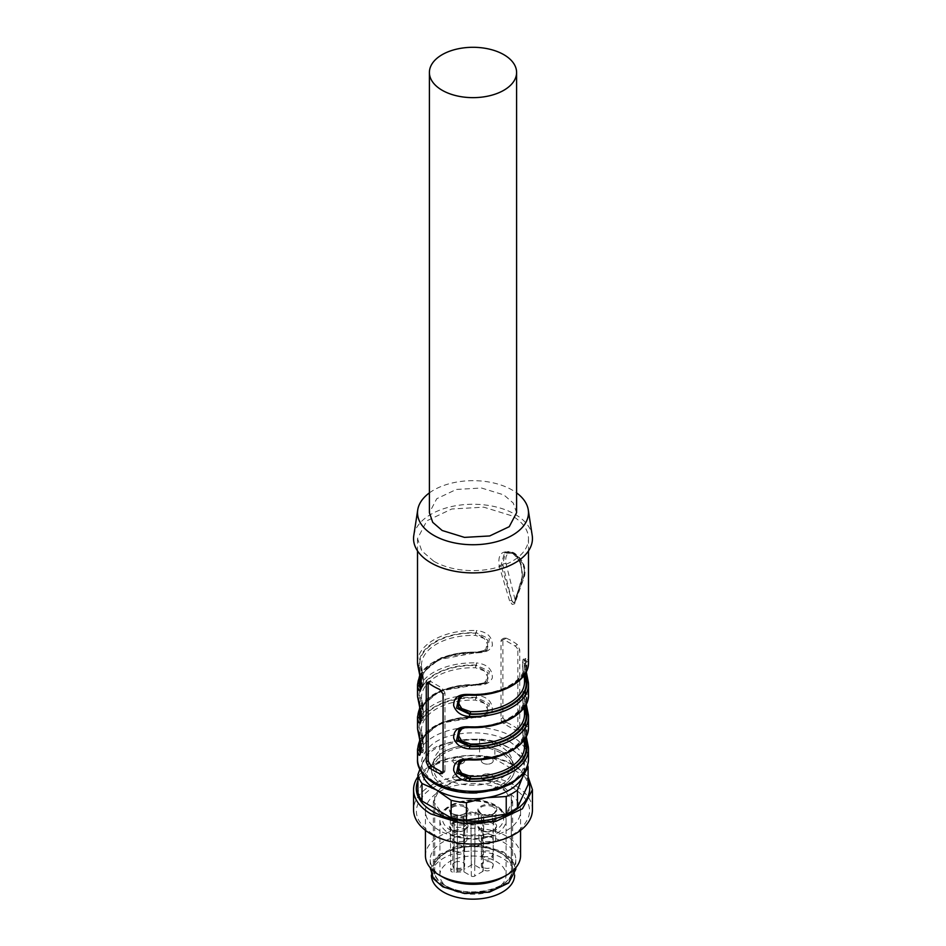 <?xml version="1.0" encoding="UTF-8"?>
<svg xmlns="http://www.w3.org/2000/svg" width="946" height="946" viewBox="0 0 946 946"><rect width="100%" height="100%" fill="white"/><g stroke="black" fill="none" stroke-linecap="round" stroke-linejoin="round"><path stroke-width="0.71" stroke-dasharray="4.73 3.55" d="M462.913 774.821A5.948 3.429 0 0 0 456.433 774.076A5.948 3.429 0 0 0 452.767 777.245A5.948 3.429 0 0 0 454.506 779.67A5.948 3.429 0 0 0 460.986 780.415A5.948 3.429 0 0 0 464.652 777.245A5.948 3.429 0 0 0 462.913 774.821A5.948 3.429 180 0 1 464.652 777.245A5.948 3.429 180 0 1 460.986 780.415A5.948 3.429 180 0 1 454.506 779.67A5.948 3.429 180 0 1 452.767 777.245A5.948 3.429 180 0 1 456.433 774.076A5.948 3.429 180 0 1 462.913 774.821M483.087 763.174A5.948 3.429 0 0 0 489.567 763.919A5.948 3.429 0 0 0 493.233 760.738A5.948 3.429 0 0 0 491.494 758.314A5.948 3.429 0 0 0 485.014 757.569A5.948 3.429 0 0 0 481.348 760.738A5.948 3.429 0 0 0 483.087 763.174A5.948 3.429 180 0 1 481.348 760.738A5.948 3.429 180 0 1 485.014 757.569A5.948 3.429 180 0 1 491.494 758.314A5.948 3.429 180 0 1 493.233 760.738A5.948 3.429 180 0 1 489.567 763.919A5.948 3.429 180 0 1 483.087 763.174M454.506 763.174A5.948 3.429 0 0 0 460.986 763.919A5.948 3.429 0 0 0 464.652 760.738A5.948 3.429 0 0 0 462.913 758.314A5.948 3.429 0 0 0 456.433 757.569A5.948 3.429 0 0 0 452.767 760.738A5.948 3.429 0 0 0 454.506 763.174A5.948 3.429 180 0 1 452.767 760.738A5.948 3.429 180 0 1 456.433 757.569A5.948 3.429 180 0 1 462.913 758.314A5.948 3.429 180 0 1 464.652 760.738A5.948 3.429 180 0 1 460.986 763.919A5.948 3.429 180 0 1 454.506 763.174M491.494 774.821A5.948 3.429 0 0 0 485.014 774.076A5.948 3.429 0 0 0 481.348 777.245A5.948 3.429 0 0 0 483.087 779.67A5.948 3.429 0 0 0 489.567 780.415A5.948 3.429 0 0 0 493.233 777.245A5.948 3.429 0 0 0 491.494 774.821A5.948 3.429 180 0 1 493.233 777.245A5.948 3.429 180 0 1 489.567 780.415A5.948 3.429 180 0 1 483.087 779.67A5.948 3.429 180 0 1 481.348 777.245A5.948 3.429 180 0 1 485.014 774.076A5.948 3.429 180 0 1 491.494 774.821M430.194 869.315L437.407 855.586L456.622 846.481L481.348 845.074L503.272 851.838L512.543 859.855L515.807 869.315M443.579 886.296L434.557 878.503L431.388 869.315L438.4 855.964L457.072 847.119L481.124 845.748L502.421 852.322L511.443 860.115L514.612 869.315L507.6 882.653L488.928 891.51L464.876 892.87L443.579 886.296M442.728 877.072L442.728 877.072A42.807 24.714 180 0 1 430.194 859.607A42.807 24.714 180 0 1 456.622 836.772A42.807 24.714 180 0 1 503.272 842.129A42.807 24.714 180 0 1 515.807 859.607A42.807 24.714 180 0 1 503.272 877.072M520.56 855.716A47.56 27.458 0 0 0 506.63 836.299A47.56 27.458 0 0 0 454.801 830.352A47.56 27.458 0 0 0 425.44 855.716M439.37 830.482A47.56 27.458 180 0 1 425.44 811.065A47.56 27.458 180 0 1 454.801 785.688A47.56 27.458 180 0 1 506.63 791.648A47.56 27.458 180 0 1 520.56 811.065A47.56 27.458 180 0 1 491.199 836.43A47.56 27.458 180 0 1 439.37 830.482M432.901 834.206C413.579 821.412 411.226 807.636 425.83 792.89C444.005 775.957 489.531 773.367 513.099 787.912C532.421 800.718 534.774 814.494 520.17 829.228C501.995 846.162 456.469 848.763 432.901 834.206M532.444 809.764A59.444 34.328 0 0 0 515.038 785.499A59.444 34.328 0 0 0 450.249 778.061A59.444 34.328 0 0 0 413.556 809.764M417.907 776.82A59.444 34.328 180 0 1 515.038 765.432L528.093 776.82M417.907 780.675A56.701 32.732 180 0 1 457.687 756.883A56.701 32.732 180 0 1 513.099 765.267A56.701 32.732 180 0 1 528.093 780.675M419.906 769.216L428.562 751.68A55.483 32.034 180 0 1 439.772 745.212L459.661 740.257L479.563 739.051A55.483 32.034 180 0 1 494.864 741.416L509.433 747.955L523.989 758.231L523.989 775.779A55.483 32.034 180 0 1 528.093 784.624M428.562 751.68L428.562 769.228L417.907 792.192M428.562 769.228A55.483 32.034 180 0 1 439.772 762.76L479.563 756.599A55.483 32.034 180 0 1 494.864 758.964L523.989 775.779M523.989 758.231A55.483 32.034 180 0 1 527.632 765.267M439.772 745.212L439.772 762.76M479.563 739.051L479.563 756.599M494.864 741.416L494.864 758.964M421.833 772.492A51.522 29.752 180 0 1 423.229 761.293A51.522 29.752 180 0 1 459.661 740.257A51.522 29.752 180 0 1 509.433 747.955A51.522 29.752 180 0 1 524.167 772.492M502.421 752.011A41.612 24.028 180 0 1 514.612 768.992A41.612 24.028 180 0 1 476.926 792.914A41.612 24.028 180 0 0 514.612 768.992A41.612 24.028 180 0 0 502.421 752.011A41.612 24.028 180 0 0 457.072 746.796A41.612 24.028 180 0 0 431.388 768.992A41.612 24.028 180 0 1 457.072 746.796A41.612 24.028 180 0 1 502.421 752.011M469.086 792.914A41.612 24.028 180 0 1 443.579 785.984A41.612 24.028 180 0 1 431.388 768.992A41.612 24.028 180 0 0 443.579 785.984A41.612 24.028 180 0 0 469.086 792.914M499.204 565.885L501.013 565.27L504.478 553.079L513.359 553.315C516.965 555.562 519.579 559.358 521.199 564.691L522.251 577.533L524.628 575.783L515.594 601.349A2.377 1.738 -160.6 0 1 514.943 602.105A2.377 1.372 60 0 1 514.541 602.614A2.377 1.372 60 0 1 513.359 602.496L511.68 600.308L509.575 600.805L512.235 604.447L514.73 603.785L521.908 578.999C522.76 575.286 522.369 570.604 520.738 564.928C519.058 559.334 516.22 555.255 512.235 552.665C501.936 549.78 497.584 554.179 499.204 565.885L509.575 600.805M521.908 578.999L514.861 602.153L513.359 602.496A2.377 1.372 60 0 1 511.762 600.261L501.013 565.27L502.74 564.277L511.762 600.261A2.377 0.863 -14.1 0 1 515.038 599.587L506.015 563.603C504.762 554.51 507.766 551.4 515.038 554.285C522.31 559.796 525.314 566.382 524.06 574.021L515.038 599.587A2.377 1.738 -160.6 0 1 515.594 601.349A2.377 2.377 0 0 1 514.541 602.614L521.778 578.16C522.618 575.251 522.227 570.84 520.584 564.928C520.3 561.948 517.699 558.14 512.803 553.516C508.889 551.908 506.181 551.719 504.679 552.984L504.679 552.984M514.73 603.785L514.861 602.153L514.73 603.785L514.861 602.153L513.359 602.496M433.765 561.238L421.739 550.844L417.517 538.593L426.871 520.797L451.762 508.995L483.82 507.174L512.235 515.937A55.483 32.034 180 0 1 528.483 538.593A55.483 32.034 180 0 1 494.238 568.179A55.483 32.034 180 0 1 433.765 561.238M506.228 638.172A55.483 32.034 180 0 1 512.235 641.175A55.483 32.034 180 0 1 517.438 644.64L519.732 649.784L519.732 727.45L519.082 729.165L517.438 728.775A55.483 32.034 180 0 0 512.235 725.31A55.483 32.034 180 0 0 506.228 722.306L502.917 717.742L502.917 640.075L503.911 638.172L506.228 638.172L503.828 639.555L515.038 646.023A3.961 2.294 60 0 1 517.84 650.883L519.732 649.784M417.517 684.537A55.483 32.034 180 0 1 476.453 652.563C484.541 653.213 489.839 650.895 492.334 645.61C492.476 636.8 487.178 631.774 476.453 630.556L476.346 632.768L489.437 638.999L487.048 650.02L476.346 652.184A53.898 31.123 0 0 0 420.13 677.182M476.453 684.916C484.541 685.566 489.839 683.249 492.334 677.975C492.476 669.153 487.178 664.139 476.453 662.921L476.346 665.121L489.437 671.364L487.048 682.385L476.406 684.254L476.453 684.916A55.483 32.034 180 0 0 417.517 716.891M476.453 717.281C484.541 717.931 489.839 715.614 492.334 710.328C492.476 701.518 487.178 696.504 476.453 695.275L476.346 697.486L489.437 703.718L487.048 714.738L476.406 716.607L476.453 717.281A55.483 32.034 180 0 0 417.517 749.256M525.704 737.537L525.609 723.276L526.792 726.611A1.585 1.289 -6.2 0 0 528.376 725.263L525.538 722.697L526.201 736.591M526.248 704.155L525.006 694.979L525.775 690.805L526.792 694.246A1.585 1.289 -6.2 0 0 528.376 692.898L525.538 690.332L526.201 704.226M525.704 672.819L525.609 658.558L526.792 661.893A1.585 1.289 -6.2 0 0 528.376 660.533L525.538 657.978L526.201 671.873M420.426 678.885L426.705 668.219L439.216 659.587L485.464 650.943L487.888 640.217L475.602 633.193L475.519 635.405L484.246 638.503L487.557 644.167L487.521 646.023L484.269 650.493L476.346 652.184M420.272 688.558L421.005 678.519L419.208 665.759L419.953 665.322L422.744 677.856L421.987 687.588L420.781 687.033M459.791 696.599L470.399 694.447C500.623 695.818 528.424 679.772 526.047 662.318L524.013 659.468L524.522 675.397M469.594 695.168L460.466 696.303M420.272 753.276L421.005 743.249L419.208 730.478L419.953 730.04L422.744 742.575L421.987 752.318L420.781 751.751M420.426 743.603A53.106 30.662 180 0 1 475.602 717.34L485.464 715.661L487.888 704.947L475.602 697.923L475.519 700.123L484.246 703.221L487.557 708.885L487.521 710.742L484.269 715.211L475.519 716.95A51.522 29.752 180 0 0 421.478 746.666C420.296 731.53 446.571 716.24 475.554 717.624L485.345 715.732M459.791 761.317L470.399 759.165C500.623 760.537 528.424 744.49 526.047 727.048L524.013 724.187L524.522 740.115M469.594 759.898L460.466 761.033M459.791 728.952L470.399 726.812C500.623 728.183 528.424 712.125 526.047 694.683L524.013 691.833L524.522 707.762M525.704 705.172L525.609 690.911L524.013 691.833M469.594 727.533L460.466 728.668M421.987 719.953L420.391 720.876L421.005 710.884L419.208 698.124L419.953 697.687L422.744 710.21L421.987 719.953L420.781 719.398M420.426 711.238A53.106 30.662 180 0 1 475.602 684.975L485.464 683.308L487.888 672.582L475.602 665.558L475.519 667.77L484.246 670.856L487.557 676.532L487.521 678.388L484.269 682.846L475.519 684.597A51.522 29.752 180 0 0 421.478 714.301C420.296 699.165 446.571 683.887 475.554 685.271L485.345 683.367M429.401 492.89A55.483 32.034 180 0 1 512.235 490.052A55.483 32.034 180 0 1 516.599 492.89M516.599 512.697L513.276 503.071L503.828 494.9L481.502 488.018L456.315 489.449L436.756 498.719L429.401 512.697M413.78 535.554A59.444 34.328 180 0 1 452.696 506.323A59.444 34.328 180 0 1 515.038 514.317A59.444 34.328 180 0 1 532.22 535.554M500.741 746.5A39.235 22.657 0 0 0 457.982 741.593A39.235 22.657 0 0 0 433.765 762.523A39.235 22.657 0 0 0 445.259 778.534A39.235 22.657 0 0 0 488.018 783.454A39.235 22.657 0 0 0 512.235 762.523A39.235 22.657 0 0 0 500.741 746.5M419.953 717.103L421.538 715.767L422.72 718.392L423.572 715.117L421.538 698.928A51.522 29.752 180 0 1 421.478 697.474A51.522 29.752 180 0 1 475.519 667.77M524.462 712.846A51.522 29.752 180 0 1 524.522 714.301L524.462 712.941A1.585 1.289 175.1 0 1 524.462 712.846L522.429 698.314L523.28 693.394L524.462 696.02A51.522 29.752 180 0 1 524.522 697.474A51.522 29.752 180 0 1 470.481 727.19L465.018 727.663M524.462 745.212A51.522 29.752 180 0 1 524.522 746.666L524.462 745.294A1.585 1.289 175.1 0 1 524.462 745.212L522.429 730.679L523.28 725.759L524.462 728.385A51.522 29.752 180 0 1 524.522 729.839A51.522 29.752 180 0 1 470.481 759.543L465.018 760.028M419.953 749.457L421.538 748.12L422.72 750.746L423.572 747.482L421.538 731.293A51.522 29.752 180 0 1 421.478 729.839A51.522 29.752 180 0 1 475.519 700.123M524.462 680.493A51.522 29.752 180 0 1 524.522 681.948L524.462 680.576A1.585 1.289 175.1 0 1 524.462 680.493L522.429 665.96L523.28 661.041L524.462 663.666A51.522 29.752 180 0 1 524.522 665.121A51.522 29.752 180 0 1 470.481 694.825L465.018 695.31M420.994 684.396A1.585 1.289 -4.9 0 0 421.538 683.402L422.72 686.027L423.572 682.764L421.538 666.575A51.522 29.752 180 0 1 421.478 665.121A51.522 29.752 180 0 1 475.519 635.405M503.828 639.555A3.961 2.294 60 0 0 501.841 639.354A3.961 2.294 60 0 0 501.025 641.175L501.025 718.842A3.961 2.294 60 0 0 503.828 723.69L515.038 730.158L517.438 728.775M517.84 650.883L517.84 728.538A3.961 2.294 60 0 1 517.024 730.359A3.961 2.294 60 0 1 515.038 730.158M442.953 772.551A3.961 2.294 -120 0 0 444.159 772.421A3.961 2.294 -120 0 0 444.975 770.612L443.083 771.7M443.083 694.033L444.975 692.945L444.975 770.612M444.975 692.945L442.172 688.097L439.772 689.48M428.562 683.012L430.962 681.617L442.172 688.097M430.962 681.617A3.961 2.294 -120 0 0 428.976 681.427A3.961 2.294 -120 0 0 428.195 682.764M524.072 659.445C521.731 656.453 522.405 671.967 524.462 680.576A1.585 1.289 175.1 0 0 524.522 680.848M470.399 694.447L469.654 694.884A53.898 31.123 180 0 0 526.792 661.893L524.462 663.666M524.072 691.798C521.731 688.818 522.405 704.332 524.462 712.929A1.585 1.289 175.1 0 0 524.522 713.201M470.399 726.812L469.654 727.238A53.898 31.123 180 0 0 526.792 694.246L524.462 696.02M524.072 724.163C521.731 721.183 522.405 736.698 524.462 745.294A1.585 1.289 175.1 0 0 524.522 745.566M470.399 759.165L469.654 759.603A53.898 31.123 180 0 0 526.792 726.611L524.462 728.385M417.624 664.636L417.624 664.624A1.585 1.289 173.8 0 0 419.208 665.759A53.898 31.123 180 0 1 476.346 632.768L475.602 633.193C445.377 631.822 417.576 647.88 419.953 665.322L421.538 666.492L423.134 676.473C424.175 685.46 423.276 684.727 423.252 685.637L421.928 687.624M421.538 715.767A51.522 29.752 180 0 1 421.478 714.301L421.538 698.846A1.585 1.289 -4.9 0 0 419.953 697.687A53.106 30.662 0 0 1 475.602 665.558L476.346 665.121C445.176 663.453 416.299 680.127 419.208 698.124L417.624 696.883M421.928 719.977C424.234 722.992 423.642 707.679 421.538 698.858A1.585 1.289 -4.9 0 1 421.538 698.928M421.538 748.12A51.522 29.752 180 0 1 421.478 746.666L421.538 731.211A1.585 1.289 -4.9 0 0 419.953 730.04A53.106 30.662 0 0 1 475.602 697.923L476.346 697.486C445.176 695.807 416.299 712.48 419.208 730.478L417.624 729.236M421.928 752.342C424.234 755.357 423.642 740.044 421.538 731.211A1.585 1.289 -4.9 0 1 421.538 731.293M431.388 869.315L431.388 875.097A41.612 24.028 180 0 1 457.072 852.937A41.612 24.028 180 0 1 502.421 858.152A41.612 24.028 180 0 1 514.612 875.133L514.612 869.315M449.598 888.649A33.098 19.109 180 0 1 439.902 875.133A33.098 19.109 180 0 1 460.335 857.478A33.098 19.109 180 0 1 496.402 861.629A33.098 19.109 180 0 1 506.098 875.133A33.098 19.109 180 0 1 485.665 892.788A33.098 19.109 180 0 1 449.598 888.649M464.652 819.118A8.408 4.848 0 0 0 452.767 819.118A8.408 4.848 0 0 0 450.308 822.547A8.408 4.848 0 0 0 452.767 825.976A8.408 4.848 0 0 0 464.652 825.976A8.408 4.848 0 0 0 467.111 822.547A8.408 4.848 0 0 0 464.652 819.118M462.913 824.983L464.652 822.547L462.913 820.123L454.506 820.123L452.767 822.547L454.506 824.983L462.913 824.983M464.652 835.625A8.408 4.848 0 0 0 452.767 835.625A8.408 4.848 0 0 0 450.308 839.055A8.408 4.848 0 0 0 452.767 842.484A8.408 4.848 0 0 0 464.652 842.484A8.408 4.848 0 0 0 467.111 839.055A8.408 4.848 0 0 0 464.652 835.625M462.913 841.479L464.652 839.055L462.913 836.631L454.506 836.631L452.767 839.055L454.506 841.479L462.913 841.479M493.233 835.625A8.408 4.848 0 0 0 481.348 835.625A8.408 4.848 0 0 0 478.889 839.055A8.408 4.848 0 0 0 481.348 842.484A8.408 4.848 0 0 0 493.233 842.484A8.408 4.848 0 0 0 495.692 839.055A8.408 4.848 0 0 0 493.233 835.625M483.087 836.631L481.348 839.055L483.087 841.479L491.494 841.479L493.233 839.055L491.494 836.631L483.087 836.631M493.374 815.807A8.597 4.967 0 0 0 481.207 815.807A8.597 4.967 0 0 0 478.688 819.319A8.597 4.967 0 0 0 481.207 822.831A8.597 4.967 0 0 0 493.374 822.831A8.597 4.967 0 0 0 495.893 819.319A8.597 4.967 0 0 0 493.374 815.807M491.494 821.743L493.233 819.319L491.494 816.883L483.087 816.883L481.348 819.319L483.087 821.743L491.494 821.743M471.321 876.102L470.931 824.545A2.933 1.691 0 0 0 475.069 824.545L482.921 820.016L482.531 871.573L474.679 876.102A2.377 1.372 0 0 1 471.321 876.102L463.966 871.869L454.045 872.188A2.779 1.596 0 0 1 450.804 870.616L450.249 818.834A3.323 1.916 0 0 0 451.23 820.182A3.323 1.916 0 0 0 454.139 820.714L454.045 872.188M463.646 820.087L470.931 824.545L463.741 820.407L463.966 871.869M463.41 820.217L457.344 820.407L463.41 820.217L470.363 824.238L475.637 824.238L483.477 819.697L483.477 816.658L475.637 812.129L470.363 812.129L463.41 816.15L454.269 815.842C449.74 816.185 448.534 817.521 450.663 819.863L457.415 820.217L457.296 871.869M457.415 816.15L457.296 869.35L454.045 869.031A2.779 1.596 0 0 0 451.62 869.469A2.779 1.596 0 0 0 450.804 870.616M463.41 816.15L463.966 869.35L471.321 865.105A2.377 1.372 0 0 1 474.679 865.105L482.531 869.634A2.377 1.372 0 0 1 483.229 870.616L483.773 818.834A2.933 1.691 0 0 0 482.921 817.628L482.531 869.634M457.296 869.35L463.966 869.35M482.531 871.573A2.377 1.372 0 0 0 483.229 870.616M500.741 752.981A39.235 22.657 0 0 0 457.982 748.061A39.235 22.657 0 0 0 433.765 768.992A39.235 22.657 0 0 0 445.259 785.014A39.235 22.657 0 0 0 488.018 789.922A39.235 22.657 0 0 0 512.235 768.992A39.235 22.657 0 0 0 500.741 752.981M444.975 817.533L433.363 801.357L440.044 788.645L457.829 780.214L480.734 778.913L501.025 785.18L512.637 801.357L505.956 814.068L488.171 822.5L465.266 823.8L444.975 817.533M434.557 801.357L434.711 796.426A39.235 22.657 0 0 1 462.05 779.599A39.235 22.657 0 0 1 500.741 785.334A39.235 22.657 0 0 1 511.289 796.426L511.289 806.288A39.235 22.657 0 0 1 483.95 823.103A39.235 22.657 0 0 1 445.259 817.368A39.235 22.657 0 0 1 434.711 806.288L434.711 796.426M444.975 885.491A39.637 22.881 180 0 1 433.363 869.315A39.637 22.881 180 0 1 457.829 848.172A39.637 22.881 180 0 1 501.025 853.126A39.637 22.881 180 0 1 512.637 869.315A39.637 22.881 180 0 1 488.171 890.446A39.637 22.881 180 0 1 444.975 885.491M511.289 796.426L511.289 864.372A39.235 22.657 0 0 0 500.741 853.292A39.235 22.657 0 0 0 462.05 847.557A39.235 22.657 0 0 0 434.711 864.372M511.289 864.372L511.289 806.288M511.443 801.357L511.443 869.315M511.289 874.246C506.193 891.179 465.278 898.038 445.259 885.326C439.914 882.216 436.402 878.515 434.711 874.246L434.711 806.288M434.711 874.246L434.557 869.315M454.506 862.516A5.948 3.429 0 0 0 452.767 864.94A5.948 3.429 0 0 0 454.506 867.364A5.948 3.429 0 0 0 462.913 867.364A5.948 3.429 0 0 0 464.652 864.94A5.948 3.429 0 0 0 462.913 862.516A5.948 3.429 0 0 0 454.506 862.516M483.087 856.686L491.494 856.686L493.233 854.262L491.494 851.838A5.948 3.429 0 0 0 483.087 851.838A5.948 3.429 0 0 0 481.348 854.262A5.948 3.429 0 0 0 483.087 856.686M454.506 850.868A5.948 3.429 0 0 0 462.913 850.868A5.948 3.429 0 0 0 464.652 848.444A5.948 3.429 0 0 0 462.913 846.008A5.948 3.429 0 0 0 454.506 846.008A5.948 3.429 0 0 0 452.767 848.444A5.948 3.429 0 0 0 454.506 850.868M491.494 862.516A5.948 3.429 0 0 0 483.087 862.516A5.948 3.429 0 0 0 481.348 864.94A5.948 3.429 0 0 0 483.087 867.364A5.948 3.429 0 0 0 491.494 867.364A5.948 3.429 0 0 0 493.233 864.94A5.948 3.429 0 0 0 491.494 862.516M514.861 602.153L523.978 576.54A15.857 9.153 60 0 0 513.359 553.315L505.424 552.523L502.74 564.277A2.377 0.863 165.9 0 1 506.015 563.603M417.517 759.283A55.483 32.034 180 0 1 451.762 729.685A55.483 32.034 180 0 1 512.235 736.638A55.483 32.034 180 0 1 528.483 759.283M417.517 662.531A55.483 32.034 180 0 1 476.453 630.556M417.517 694.884A55.483 32.034 180 0 1 476.453 662.921M417.517 727.249A55.483 32.034 180 0 1 476.453 695.275M528.376 725.263A55.483 32.034 180 0 1 528.483 727.249M528.376 692.898A55.483 32.034 180 0 1 528.483 694.884M528.376 660.533A55.483 32.034 180 0 1 528.483 662.531M475.602 717.34L440.115 723.3L427.202 731.554L420.13 741.901M475.602 684.975L440.115 690.947L427.202 699.189L420.13 709.535M509.433 741.487C527.833 753.915 529.299 766.97 513.832 780.663C496.272 794.723 457.131 796.189 436.567 783.56C418.167 771.132 416.701 758.077 432.168 744.384C449.728 730.324 488.869 728.858 509.433 741.487M421.538 683.402A51.522 29.752 180 0 1 421.478 681.948A51.522 29.752 180 0 1 475.519 652.232M503.828 723.69L506.228 722.306M517.84 728.538L519.732 727.45M515.038 646.023L517.438 644.64M501.025 641.175L502.917 640.075M501.025 718.842L502.917 717.742M523.978 576.54L524.06 574.021M496.402 806.619A33.098 19.109 0 0 0 460.335 802.468A33.098 19.109 0 0 0 439.902 820.123A33.098 19.109 0 0 0 449.598 833.639A33.098 19.109 0 0 0 485.665 837.778A33.098 19.109 0 0 0 506.098 820.123A33.098 19.109 0 0 0 496.402 806.619M451.277 830.718A30.721 17.738 180 0 1 451.277 805.637A30.721 17.738 180 0 1 494.723 805.637A30.721 17.738 180 0 1 494.723 830.718A30.721 17.738 180 0 1 451.277 830.718M480.793 830.186C488.775 835.259 502.586 827.289 493.8 822.677C485.806 817.604 472.007 825.574 480.793 830.186M480.651 813.761C488.81 818.952 502.917 810.805 493.93 806.098C485.783 800.907 471.676 809.055 480.651 813.761M452.2 830.186C460.194 835.259 473.993 827.289 465.207 822.677C457.225 817.604 443.414 825.574 452.2 830.186M452.2 813.678C460.194 818.763 473.993 810.781 465.207 806.181C457.225 801.096 443.414 809.078 452.2 813.678M464.652 807.151A8.408 4.848 0 0 0 455.487 806.098A8.408 4.848 0 0 0 450.308 810.58A8.408 4.848 0 0 0 452.767 814.009A8.408 4.848 0 0 0 461.92 815.062A8.408 4.848 0 0 0 467.111 810.58A8.408 4.848 0 0 0 464.652 807.151M464.652 823.647A8.408 4.848 0 0 0 455.487 822.594A8.408 4.848 0 0 0 450.308 827.076A8.408 4.848 0 0 0 452.767 830.505L461.92 831.558L467.111 827.076L464.652 823.647M493.233 823.647A8.408 4.848 0 0 0 484.08 822.594A8.408 4.848 0 0 0 478.889 827.076A8.408 4.848 0 0 0 481.348 830.505A8.408 4.848 0 0 0 490.513 831.558A8.408 4.848 0 0 0 495.692 827.076A8.408 4.848 0 0 0 493.233 823.647M493.374 807.068A8.597 4.967 0 0 0 483.997 805.992A8.597 4.967 0 0 0 478.688 810.58A8.597 4.967 0 0 0 481.207 814.092A8.597 4.967 0 0 0 490.584 815.168A8.597 4.967 0 0 0 495.893 810.58A8.597 4.967 0 0 0 493.374 807.068M475.069 824.545L474.679 876.102M457.344 820.407L454.269 820.525M454.045 869.031L454.139 816.93A3.323 1.916 0 0 0 451.23 817.462A3.323 1.916 0 0 0 450.249 818.834L451.065 819.827L454.198 820.383L457.356 820.076M454.269 815.842L454.139 816.93L463.741 817.249L470.931 813.099L471.321 865.105M474.679 865.105L475.069 813.099A2.933 1.691 0 0 0 470.931 813.099L470.363 812.129M475.637 812.129L475.069 813.099L482.921 817.628L483.477 816.658M470.363 824.238L475.235 824.191L482.921 820.016A2.933 1.691 0 0 0 483.773 818.834L483.477 819.697M452.767 839.055L452.767 864.94A5.948 5.948 0 0 0 461.683 870.095A5.948 5.948 0 0 0 464.652 864.94L464.652 839.055M481.348 819.319L481.348 854.262A5.948 5.948 0 0 0 490.265 859.417A5.948 5.948 0 0 0 493.233 854.262L493.233 819.319M452.767 822.547L452.767 848.444A5.948 5.948 0 0 0 461.683 853.588A5.948 5.948 0 0 0 464.652 848.444L464.652 822.547M493.233 839.055L493.233 864.94A5.948 5.948 0 0 1 484.317 870.095A5.948 5.948 0 0 1 481.348 864.94L481.348 839.055M430.194 859.607L430.194 867.683M515.807 859.607L515.807 867.683M425.44 811.065L425.44 830.363M520.56 811.065L520.56 830.363M504.478 553.079L505.424 552.523C508.061 551.069 511.1 551.293 514.541 553.197C522.866 559.417 526.224 566.95 524.628 575.783M417.517 538.593L417.517 550.915M528.483 538.593L528.483 550.915M485.464 650.943L487.048 650.02M420.391 688.511L421.987 687.588M524.013 659.468L525.775 658.44L525.006 662.626L526.248 671.79M458.952 697.036L460.536 696.126M420.391 753.229L421.987 752.307M485.464 715.661L487.048 714.738M524.013 724.187L525.775 723.158L525.006 727.344L526.248 736.508M458.952 761.755L460.536 760.844M458.952 729.401L460.536 728.479M485.464 683.308L487.048 682.385M460.667 728.408C462.062 727.261 465.326 726.634 470.446 726.516C499.429 727.9 525.704 712.622 524.522 697.474L524.522 707.1M460.667 760.773C462.062 759.614 465.326 758.988 470.446 758.881C499.429 760.265 525.704 744.975 524.522 729.839L524.522 739.453M460.667 696.055C462.062 694.896 465.326 694.269 470.446 694.163C499.429 695.535 525.704 680.257 524.522 665.121L524.522 674.735M421.538 666.481L421.478 681.948C420.296 666.812 446.571 651.522 475.554 652.906C480.651 652.799 483.914 652.172 485.345 651.014M517.024 730.359L519.082 729.165M501.841 639.354L503.911 638.172M444.159 772.421L442.089 773.615M428.976 681.427L426.918 682.61M419.752 675.267L441.143 657.718L476.406 651.889C482.271 651.806 485.795 651.191 486.989 650.056L486.989 650.056M487.001 682.409L486.989 682.421C485.795 683.556 482.271 684.159 476.406 684.254L441.143 690.072L419.752 707.632M487.001 714.774L486.989 714.774C485.795 715.909 482.271 716.524 476.406 716.607L441.143 722.437L419.752 739.997M439.902 875.133L439.902 820.123C438.53 802.669 476.796 793.422 495.905 805.519C502.515 809.433 505.909 814.293 506.098 820.123L506.098 875.133M450.308 822.547L450.308 810.58L452.602 813.643C457.084 815.641 461.341 815.535 465.349 813.3L467.111 810.58L467.111 822.547M450.308 839.055L450.308 827.076L452.602 830.15C457.084 832.149 461.341 832.031 465.349 829.808L467.111 827.076L467.111 839.055M478.889 839.055L478.889 827.076L481.183 830.15C485.676 832.149 489.922 832.031 493.942 829.808L495.692 827.076L495.692 839.055M478.688 819.319L478.688 810.58L481.053 813.726C485.629 815.771 489.981 815.653 494.096 813.371L495.893 810.58L495.893 819.319M457.379 820.076L463.599 820.076M433.765 768.992L433.765 762.523M512.235 768.992L512.235 762.523M433.363 801.357L433.363 869.315M512.637 801.357L512.637 869.315"/><path stroke-width="1.42" d="M515.807 867.683L515.807 869.315L508.593 883.044L489.378 892.137L464.652 893.544L442.728 886.78L433.457 878.763L430.194 867.683M506.63 875.133L503.272 877.072A42.807 24.714 180 0 1 442.728 877.072A42.807 24.714 180 0 1 442.716 877.072L439.37 875.133A47.56 27.458 0 0 0 506.63 875.133A47.56 27.458 0 0 0 520.56 855.716L520.56 830.363M425.44 830.363L425.44 855.716A47.56 27.458 0 0 0 439.37 875.133L442.728 877.072M413.556 789.709L413.556 809.764A59.444 34.328 0 0 0 430.962 834.041A59.444 34.328 0 0 0 495.751 841.479A59.444 34.328 0 0 0 532.444 809.764L532.444 789.709L522.429 808.771L495.751 821.412L461.4 823.363L430.962 813.974A59.444 34.328 180 0 1 413.556 789.709A59.444 34.328 180 0 1 417.907 776.82M528.093 776.82L532.444 789.709M528.093 780.675A56.701 32.732 180 0 1 500.777 816.954A56.701 32.732 180 0 1 432.901 811.562A56.701 32.732 180 0 1 417.907 780.675M517.438 807.588L528.093 784.624L528.093 767.076L522.771 776.69L517.438 790.04L517.438 807.588A55.483 32.034 180 0 1 506.228 814.068L466.437 820.217A55.483 32.034 180 0 1 451.136 817.852L422.011 801.037A55.483 32.034 180 0 1 417.907 792.192L417.907 774.644L419.906 769.216M527.632 765.267A55.483 32.034 180 0 1 528.093 767.076M517.438 790.04A55.483 32.034 180 0 1 506.228 796.52L506.228 814.068M506.228 796.52L486.339 797.726L466.437 802.669L466.437 820.217M466.437 802.669A55.483 32.034 180 0 1 451.136 800.304L451.136 817.852M451.136 800.304L436.567 790.028L422.011 783.489L422.011 801.037M422.011 783.489A55.483 32.034 180 0 1 417.907 774.644M524.167 772.492A51.522 29.752 180 0 1 522.771 776.69A51.522 29.752 180 0 1 486.339 797.726A51.522 29.752 180 0 1 436.567 790.028A51.522 29.752 180 0 1 421.833 772.492M476.926 792.914A41.612 24.028 180 0 1 469.086 792.914A41.612 24.028 180 0 0 476.926 792.914M426.268 684.336L426.918 682.61L428.562 683.012A55.483 32.034 180 0 0 433.765 686.477A55.483 32.034 180 0 0 439.772 689.48L443.083 694.033L443.083 771.7L442.089 773.615L439.772 773.615A55.483 32.034 180 0 1 433.765 770.612A55.483 32.034 180 0 1 428.562 767.147L426.268 761.991L428.16 760.903L428.16 683.237L426.268 684.336L426.268 761.991M417.624 664.518A55.483 32.034 180 0 1 417.517 662.531L417.624 664.636A1.585 1.289 173.8 0 1 417.624 664.518C421.49 674.084 421.49 700.631 417.624 686.524A55.483 32.034 180 0 1 417.517 684.537L417.517 694.884A55.483 32.034 180 0 0 417.624 696.883C421.49 706.437 421.49 732.984 417.624 718.889A55.483 32.034 180 0 1 417.517 716.891L417.517 727.249A55.483 32.034 180 0 0 417.624 729.236C421.49 738.802 421.49 765.349 417.624 751.242A55.483 32.034 180 0 1 417.517 749.256L417.517 759.283A55.483 32.034 180 0 0 433.765 781.94A55.483 32.034 180 0 0 494.238 788.881A55.483 32.034 180 0 0 528.483 759.283C527.927 769.027 523.126 773.982 522.062 775.212L511.597 783.643L496.946 789.756L473.213 792.996C458.337 792.925 445.471 789.839 434.581 783.749C422.472 775.649 416.784 767.49 417.517 759.283M526.201 736.591L528.353 747.033M469.547 781.23C461.459 780.746 456.161 777.139 453.666 770.387C453.524 762.216 458.822 758.491 469.547 759.224L469.594 759.898C463.706 759.993 460.182 760.596 459.011 761.719L456.551 772.776L469.654 779.019L469.547 781.23A55.483 32.034 180 0 0 528.483 749.256L528.483 759.283M526.201 704.226L528.353 714.668M469.547 748.865C461.459 748.392 456.161 744.774 453.666 738.022C453.524 729.851 458.822 726.138 469.547 726.859L469.594 727.533C463.706 727.628 460.182 728.243 459.011 729.366L456.551 740.411L469.654 746.654L469.547 748.865A55.483 32.034 180 0 0 528.483 716.891L528.483 727.249A55.483 32.034 180 0 1 469.547 759.224M526.201 671.873L528.353 682.303M469.547 716.5C461.459 716.027 456.161 712.421 453.666 705.669C453.524 697.498 458.822 693.773 469.547 694.506L469.594 695.168C463.706 695.263 460.182 695.878 459.011 697.001L456.551 708.057L469.654 714.301L469.547 716.5A55.483 32.034 180 0 0 528.483 684.537L528.483 694.884A55.483 32.034 180 0 1 469.547 726.859M420.13 677.182A53.898 31.123 0 0 0 419.208 685.176L420.272 688.558M420.781 687.033L419.953 684.738L420.426 678.885M524.522 675.397L526.047 681.735L526.792 681.309L525.704 672.819M465.018 695.31L461.754 696.563L458.443 701.234L458.479 703.103L461.731 708.542L470.481 711.652L470.399 713.863L458.361 707.253L459.791 696.599M460.466 696.303L459.011 697.001M420.781 751.751L419.953 749.457L421.538 748.12M420.13 741.901L419.208 749.894L420.272 753.276M524.522 740.115L526.047 746.453L526.792 746.027L525.704 737.537M465.018 760.028L461.754 761.282L458.443 765.964L458.479 767.821L461.731 773.26L470.481 776.37L470.399 778.582L458.361 771.971L459.791 761.317M460.466 761.033L459.011 761.719M524.522 707.762L526.047 714.1L526.792 713.662L525.704 705.172M465.018 727.663L461.754 728.917L458.443 733.599L458.479 735.468L461.731 740.907L470.481 744.017L470.399 746.228L458.361 739.618L459.791 728.952M460.466 728.668L459.011 729.366M420.781 719.398L419.953 717.103L421.538 715.767M420.13 709.535L419.208 717.529L420.272 720.923M516.599 492.89A55.483 32.034 180 0 1 528.27 509.87A55.483 32.034 180 0 1 496.484 541.727A55.483 32.034 180 0 1 433.765 535.353A55.483 32.034 180 0 1 417.73 509.87A55.483 32.034 180 0 1 429.401 492.89M429.401 72.475L429.401 512.697L432.724 522.334L442.172 530.493L464.498 537.387L489.685 535.956L509.244 526.686L516.599 512.697L516.599 72.475A43.599 25.175 180 0 1 503.828 90.272A43.599 25.175 180 0 1 442.172 90.272A43.599 25.175 180 0 1 429.401 72.475A43.599 25.175 180 0 1 442.172 54.667A43.599 25.175 180 0 1 503.828 54.667A43.599 25.175 180 0 1 516.599 72.475M528.27 509.87L532.22 535.554A59.444 34.328 180 0 1 498.152 569.681A59.444 34.328 180 0 1 430.962 562.858A59.444 34.328 180 0 1 413.78 535.554L417.73 509.87M439.772 773.615L442.172 772.232L430.962 765.763L428.16 760.903M442.172 772.232A3.961 2.294 -120 0 0 442.953 772.551M524.522 745.566A1.585 1.289 175.1 0 0 526.047 746.453C528.424 763.907 500.623 779.953 470.399 778.582L469.654 779.019A53.898 31.123 0 0 0 526.792 746.027L528.376 747.257A55.483 32.034 180 0 1 528.483 749.256L528.376 747.257M524.522 713.201A1.585 1.289 175.1 0 0 526.047 714.1C528.424 731.542 500.623 747.6 470.399 746.228L469.654 746.654A53.898 31.123 0 0 0 526.792 713.662L528.376 714.904A55.483 32.034 180 0 1 528.483 716.891L528.376 714.786M526.248 704.155L528.376 714.904M524.522 680.848A1.585 1.289 175.1 0 0 526.047 681.735C528.424 699.189 500.623 715.235 470.399 713.863L469.654 714.301A53.898 31.123 0 0 0 526.792 681.309L528.376 682.539A55.483 32.034 180 0 1 528.483 684.537L528.376 682.539M420.994 684.396A1.585 1.289 -4.9 0 1 419.953 684.738L417.624 686.524M420.426 711.238A53.106 30.662 180 0 0 419.953 717.103L419.208 717.529A1.585 1.289 173.8 0 0 417.624 718.889M420.426 743.603A53.106 30.662 180 0 0 419.953 749.457L419.208 749.894A1.585 1.289 173.8 0 0 417.624 751.242M514.612 875.133L514.612 875.097A41.612 24.028 180 0 1 488.928 897.328A41.612 24.028 180 0 1 443.579 892.125A41.612 24.028 180 0 1 431.388 875.133L431.388 875.097M528.483 550.915L528.483 662.531A55.483 32.034 180 0 1 469.547 694.506M524.522 707.1L524.522 714.301A51.522 29.752 180 0 1 470.481 744.017M524.522 739.453L524.522 746.666A51.522 29.752 180 0 1 470.481 776.37M524.522 674.735L524.522 681.948A51.522 29.752 180 0 1 470.481 711.652M428.562 767.147L430.962 765.763M417.517 550.915L417.517 662.531M528.483 727.249C529.275 745.767 500.328 761.471 469.594 759.898M526.248 736.508L528.376 747.151M528.483 694.884C529.275 713.402 500.328 729.118 469.594 727.533M528.483 662.531C529.275 681.037 500.328 696.753 469.594 695.168M526.248 671.79L528.376 682.433M417.624 664.624C419.303 673.233 422.271 685.401 420.225 688.617L420.355 688.534M419.752 675.267L417.517 684.537M419.752 707.632L417.517 716.891M417.517 694.884L417.624 696.989C419.303 705.586 422.271 717.766 420.225 720.982L420.355 720.887M419.752 739.997L417.517 749.256M417.517 727.249L417.624 729.354C419.303 737.951 422.271 750.131 420.225 753.347L420.355 753.253"/></g></svg>
